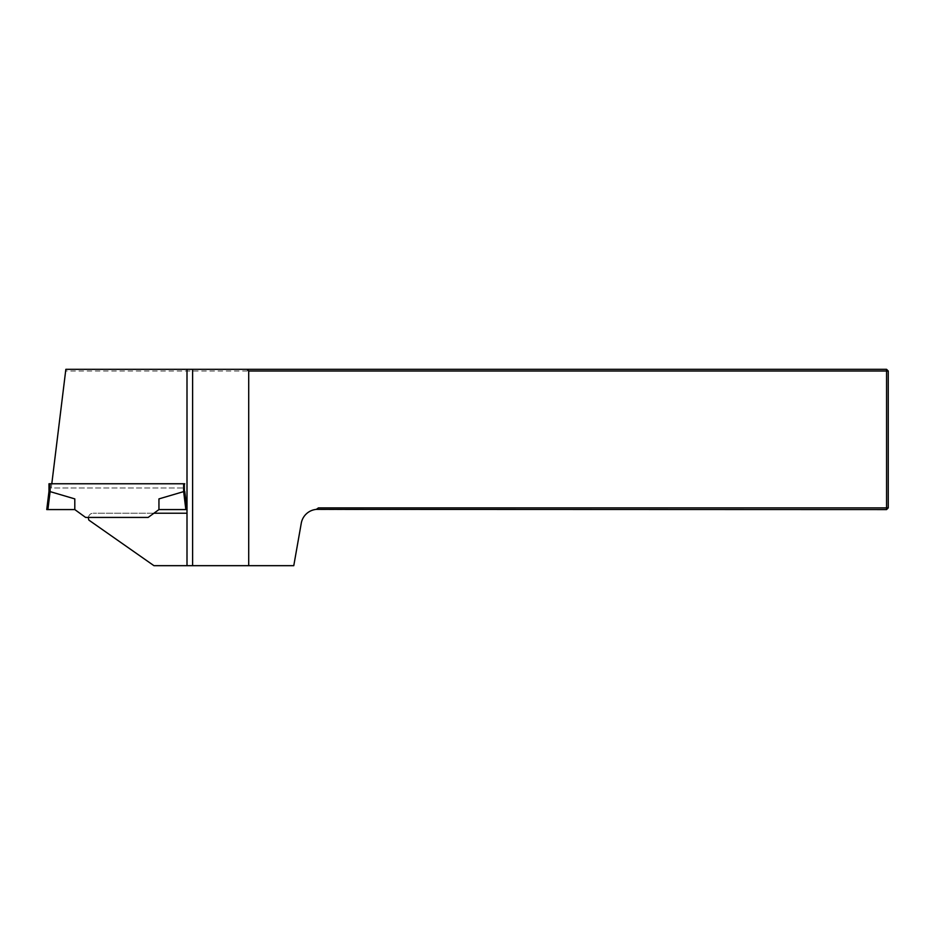 <?xml version="1.0" encoding="UTF-8"?>
<svg xmlns="http://www.w3.org/2000/svg" width="935" height="935" viewBox="0 0 935 935"><rect width="100%" height="100%" fill="white"/><g stroke="black" fill="none" stroke-linecap="round" stroke-linejoin="round"><path stroke-width="0.7" stroke-dasharray="4.67 3.51" d="M88.451 517.429A4.768 4.768 0 0 1 93.184 513.221A4.768 4.768 0 0 0 88.93 520.152L153.948 565.675L293.777 565.675L301.269 523.226A16.83 16.83 0 0 1 316.299 509.388L318.438 507.892L316.299 509.388L320.763 509.575L886.567 509.575L886.567 507.892L318.438 507.892L316.299 509.388M184.756 483.769L184.756 491.296L184.756 483.769L50.116 483.769L50.116 491.623L74.8 498.893L74.8 509.575L85.611 517.429L148.139 517.429L158.95 509.575L187 509.575L184.347 487.976L51.285 487.976L65.649 371.008L886.567 371.008L886.567 507.892L888.25 507.892L888.25 371.008L886.567 371.008L886.567 369.325L65.847 369.325L65.649 371.008M51.799 483.769L51.285 487.976L184.347 487.976L187.444 513.221L93.184 513.221L153.936 513.221M192.61 369.325L192.61 565.675M888.25 507.892L886.567 509.575M888.25 371.008L886.567 369.325M47.907 509.575L50.104 491.611L48.994 491.307L46.75 509.575L74.8 509.575L74.8 498.893L74.8 509.575M187 509.575L184.756 491.296L183.646 491.611L185.843 509.575M158.95 509.575L158.95 498.893L158.95 509.575L158.95 498.893L184.756 491.307M50.116 483.769L48.994 483.769M50.104 491.611L48.994 491.307M183.634 483.769L183.634 491.623"/><path stroke-width="1.4" d="M316.299 509.388L318.438 507.892L886.567 507.892L886.567 509.575L316.299 509.388A16.83 16.83 0 0 0 301.269 523.226L293.777 565.675L187 565.675L187 509.575L158.95 509.575L148.139 517.429L85.611 517.429L74.8 509.575L46.75 509.575L48.994 491.296L48.994 483.769L48.994 491.307L50.116 491.623L48.994 491.307M88.451 517.429A4.768 4.768 0 0 0 88.93 520.152L153.948 565.675L187 565.675M192.61 565.675L192.61 369.325L886.567 369.325L886.567 371.008L888.25 371.008L888.25 507.892L886.567 507.892L886.567 371.008L248.71 371.008L248.71 565.675M185.843 509.575L183.646 491.611L184.756 491.296L187 509.575L187 369.325L65.847 369.325L51.799 483.769M153.936 513.221L187 513.221M247.027 369.325L248.71 371.008M187 369.325L192.61 369.325M886.567 509.575L888.25 507.892M888.25 371.008L886.567 369.325M183.646 491.611L158.95 498.893L158.95 509.575M183.634 491.623L183.634 483.769L50.116 483.769L50.116 491.623L74.8 498.893L74.8 509.575M48.994 483.769L50.116 483.769M183.634 483.769L184.756 483.769M50.104 491.611L47.907 509.575"/></g></svg>
